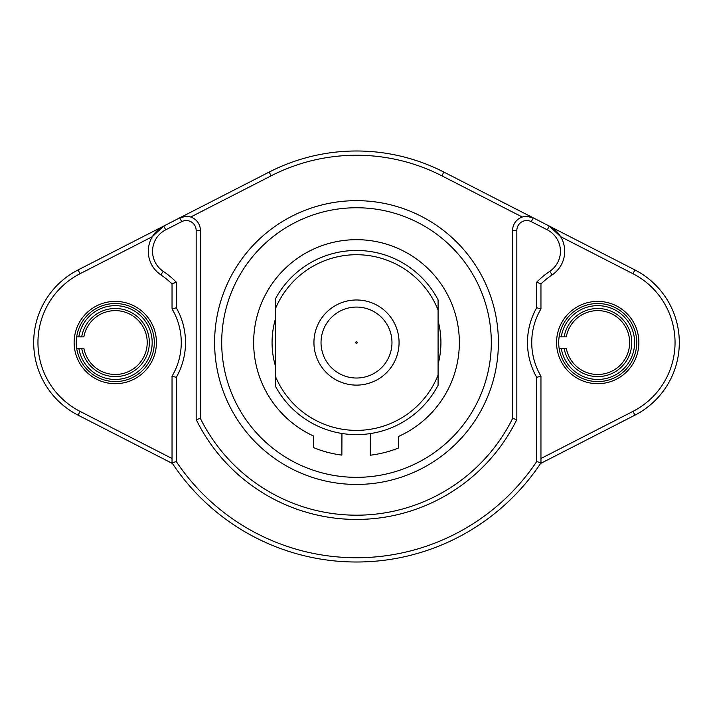 <?xml version="1.0" encoding="UTF-8"?>
<svg xmlns="http://www.w3.org/2000/svg" width="713" height="713" viewBox="0 0 713 713"><rect width="100%" height="100%" fill="white"/><g stroke="black" fill="none" stroke-linecap="round" stroke-linejoin="round"><path stroke-width="1.07" d="M355.787 342.543A0.713 0.713 0 0 0 356.5 343.256A0.713 0.713 0 0 0 357.213 342.543A0.713 0.713 0 0 0 356.5 341.839A0.713 0.713 0 0 0 355.787 342.543M357.088 342.151A0.713 0.713 0 0 1 356.901 343.131A0.713 0.713 0 0 1 355.912 342.944A0.713 0.713 0 0 1 356.099 341.964A0.713 0.713 0 0 1 357.088 342.151M172.038 462.862L172.038 376.197A65.979 65.979 0 0 0 172.038 308.898L172.038 283.934A81.585 81.585 0 0 0 160.835 274.861A28.377 28.377 0 0 1 163.74 226.057L179.756 217.857A14.189 14.189 0 0 1 186.227 216.289L179.756 217.857L269.175 172.056A191.556 191.556 0 0 1 443.825 172.056L549.26 226.057A28.377 28.377 0 0 1 552.165 274.861A81.585 81.585 0 0 0 540.962 283.934L540.962 308.898A65.979 65.979 0 0 0 540.962 376.197L540.962 462.862A221.173 221.173 0 0 1 172.038 462.862L176.298 461.578A216.912 216.912 0 0 0 536.702 461.578L540.962 462.862M76.674 336.875A39.019 39.019 0 0 0 115.283 381.571A39.019 39.019 0 0 0 154.302 342.543A39.019 39.019 0 0 0 115.283 303.524A39.019 39.019 0 0 0 76.674 336.875L78.831 336.875A36.889 36.889 0 0 1 118.126 305.761A36.889 36.889 0 0 1 152.172 342.543A36.889 36.889 0 0 1 118.126 379.334A36.889 36.889 0 0 1 78.831 348.22L83.867 348.22A31.925 31.925 0 0 0 132.859 369.2A31.925 31.925 0 0 0 132.859 315.895A31.925 31.925 0 0 0 83.867 336.875L78.831 336.875M115.283 383.692A41.149 41.149 0 0 1 74.134 342.543A41.149 41.149 0 0 1 115.283 301.394A41.149 41.149 0 0 1 156.432 342.543A41.149 41.149 0 0 1 115.283 383.692M559.117 336.875A39.019 39.019 0 0 0 559.117 348.22L561.265 348.22A36.889 36.889 0 0 0 600.569 379.334A36.889 36.889 0 0 0 634.615 342.543A36.889 36.889 0 0 0 600.569 305.761A36.889 36.889 0 0 0 561.265 336.875L559.117 336.875A39.019 39.019 0 0 1 597.717 303.524A39.019 39.019 0 0 1 636.736 342.543A39.019 39.019 0 0 1 597.717 381.571A39.019 39.019 0 0 1 559.117 348.22M597.717 383.692A41.149 41.149 0 0 1 556.568 342.543A41.149 41.149 0 0 1 597.717 301.394A41.149 41.149 0 0 1 638.866 342.543A41.149 41.149 0 0 1 597.717 383.692M522.281 217.019L441.891 175.844A187.296 187.296 0 0 0 271.109 175.844L190.719 217.019M536.702 461.578L536.702 377.337A70.239 70.239 0 0 1 536.702 307.758L536.702 282.161A85.845 85.845 0 0 1 549.785 271.332A24.126 24.126 0 0 0 547.317 229.844L531.301 221.645A9.929 9.929 0 0 0 516.836 230.486L516.836 419.511L512.585 418.522L512.585 230.486A14.189 14.189 0 0 1 533.244 217.857L526.773 216.289M186.227 216.289A14.189 14.189 0 0 1 200.415 230.486L200.415 418.522L196.164 419.511L196.164 230.486A9.929 9.929 0 0 0 181.699 221.645L165.683 229.844A24.126 24.126 0 0 0 163.215 271.332A85.845 85.845 0 0 1 176.298 282.161L176.298 307.758A70.239 70.239 0 0 1 176.298 377.337L176.298 461.578M516.836 419.511A178.598 178.598 0 0 1 196.164 419.511M200.415 418.522A174.346 174.346 0 0 0 512.585 418.522M356.5 200.656A141.896 141.896 0 0 1 498.396 342.543A141.896 141.896 0 0 1 356.5 484.439A141.896 141.896 0 0 1 214.604 342.543A141.896 141.896 0 0 1 356.5 200.656M356.5 477.345A134.802 134.802 0 0 0 491.302 342.543A134.802 134.802 0 0 0 356.5 207.75A134.802 134.802 0 0 0 221.698 342.543A134.802 134.802 0 0 0 356.5 477.345M341.946 433.477L341.866 455.117A113.519 113.519 0 0 1 313.515 447.604L313.56 436.026A102.877 102.877 0 0 1 356.91 239.675A102.877 102.877 0 0 1 398.692 436.365L398.647 447.951A113.519 113.519 0 0 1 370.243 455.224L370.323 433.593M275.334 376.116A87.833 87.833 0 0 0 438.085 375.074L438.085 385.252A92.093 92.093 0 0 1 275.334 386.054L275.334 299.041A92.093 92.093 0 0 1 438.085 299.843L438.085 310.021A87.833 87.833 0 0 0 275.334 308.979M356.5 299.977A42.566 42.566 0 0 1 399.066 342.543A42.566 42.566 0 0 1 356.5 385.118A42.566 42.566 0 0 1 313.934 342.543A42.566 42.566 0 0 1 356.5 299.977M356.5 378.024A35.472 35.472 0 0 0 391.972 342.543A35.472 35.472 0 0 0 356.5 307.071A35.472 35.472 0 0 0 321.028 342.543A35.472 35.472 0 0 0 356.5 378.024M438.085 310.021L438.085 375.074M438.085 320.841A84.428 84.428 0 0 1 438.085 364.254M275.334 365.796A84.428 84.428 0 0 1 275.334 319.299M172.038 283.934L176.298 282.161M172.038 308.898L176.298 307.758M172.038 376.197L176.298 377.337M536.702 307.758L540.962 308.898M536.702 377.337L540.962 376.197M536.702 282.161L540.962 283.934M564.143 336.875A34.055 34.055 0 0 1 616.362 314.05A34.055 34.055 0 0 1 616.362 371.045A34.055 34.055 0 0 1 564.143 348.22L566.3 348.22A31.925 31.925 0 0 0 615.301 369.2A31.925 31.925 0 0 0 615.301 315.895A31.925 31.925 0 0 0 566.3 336.875L561.265 336.875M561.265 348.22L564.143 348.22M76.674 348.22L78.831 348.22M81.701 336.875A34.055 34.055 0 0 1 133.928 314.05A34.055 34.055 0 0 1 133.928 371.045A34.055 34.055 0 0 1 81.701 348.22M540.962 458.504L632.975 411.374A77.334 77.334 0 0 0 632.975 273.721L560.623 236.663L549.26 226.057L634.918 269.933A81.585 81.585 0 0 1 634.918 415.162L540.534 463.503M172.466 463.503L78.082 415.162A81.585 81.585 0 0 1 78.082 269.933L163.74 226.057L152.377 236.663L80.025 273.721A77.334 77.334 0 0 0 80.025 411.374L172.038 458.504M269.175 172.056L271.109 175.844M179.756 217.857L181.699 221.645M516.836 230.486L512.585 230.486M200.415 230.486L196.164 230.486M160.835 274.861L163.215 271.332M549.785 271.332L552.165 274.861M547.317 229.844L549.26 226.057M531.301 221.645L533.244 217.857M163.74 226.057L165.683 229.844M634.918 269.933L632.975 273.721M634.918 415.162L632.975 411.374M443.825 172.056L441.891 175.844M80.025 273.721L78.082 269.933M80.025 411.374L78.082 415.162"/></g></svg>

